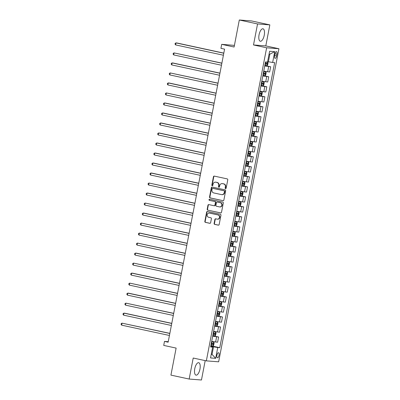 <?xml version="1.0" encoding="UTF-8"?>
<svg xmlns="http://www.w3.org/2000/svg" width="400" height="400" viewBox="0 0 400 400"><rect width="100%" height="100%" fill="white"/><g stroke="black" fill="none" stroke-linecap="round" stroke-linejoin="round"><path stroke-width="0.6" d="M225.55 188.625A0.56 0.51 -85.6 0 0 226.16 188.185L227.765 179.83A0.8 0.73 -85.6 0 0 227.2 178.89L214.31 176.11A0.8 0.73 -85.6 0 0 213.445 176.74L211.835 185.09A0.56 0.51 -85.6 0 0 212.295 185.76A0.56 0.51 -85.6 0 0 212.84 185.305L213.045 184.225A2.565 2.34 -85.6 0 1 215.82 182.205L216.895 182.44A2.565 2.34 -85.6 0 1 218.705 185.45L218.495 186.53A0.56 0.51 -85.6 0 0 218.955 187.195A0.56 0.51 -85.6 0 0 219.5 186.745L219.705 185.665A2.565 2.34 -85.6 0 1 222.485 183.645L223.555 183.875A2.565 2.34 -85.6 0 1 225.365 186.885L225.155 187.965A0.56 0.51 -85.6 0 0 225.55 188.625M199.95 369.115A6.37 2.58 102.2 0 0 198.7 362.69A6.37 2.58 102.2 0 0 194.765 368.715A6.37 2.58 102.2 0 0 196.01 375.14A6.37 2.58 102.2 0 0 199.95 369.115M264.245 35.22A6.37 2.58 102.2 0 0 263 28.795A6.37 2.58 102.2 0 0 259.06 34.82A6.37 2.58 102.2 0 0 260.31 41.245A6.37 2.58 102.2 0 0 264.245 35.22M219.045 355.345A2.615 1.06 102.2 0 0 218.535 352.71A2.615 1.06 102.2 0 0 216.92 355.185A2.615 1.06 102.2 0 0 217.43 357.82A2.615 1.06 102.2 0 0 219.045 355.345M214.115 223.425A0.8 0.73 -85.6 0 0 214.68 224.365L218.295 225.145A0.8 0.73 -85.6 0 0 219.165 224.515L220.95 215.24A0.8 0.73 -85.6 0 0 220.385 214.3L207.495 211.515A0.8 0.73 -85.6 0 0 206.625 212.145L204.84 221.42A0.8 0.73 -85.6 0 0 205.405 222.36L209.775 223.305A0.8 0.73 -85.6 0 0 210.64 222.675L211.405 218.705A0.8 0.73 -85.6 0 0 210.84 217.765L208.675 217.295A2.145 1.955 -85.6 0 1 209.245 213.055A2.145 1.955 -85.6 0 1 209.485 213.09L217.97 214.925A2.145 1.955 -85.6 0 1 217.4 219.165A2.145 1.955 -85.6 0 1 217.16 219.13L215.745 218.825A0.8 0.73 -85.6 0 0 214.88 219.455L214.115 223.425L214.445 223.45A0.8 0.73 -85.6 0 0 215.01 224.39L218.54 225.15M257.55 23.94L253.5 44.955L265.8 45.905L269.845 24.885L257.55 23.94L239.305 20L234.105 47.025L221.7 44.345L220.93 48.35L224.575 49.135L168.145 342.195L164.495 341.405L163.725 345.41L176.125 348.09L170.925 375.115L189.165 379.05L201.46 380L205.195 360.62M253.5 44.955L266.635 47.79L206.345 360.87L193.21 358.03L189.165 379.05M223 200.7A0.8 0.73 -85.6 0 0 223.87 200.07L225.655 190.795A0.8 0.73 -85.6 0 0 225.09 189.855L212.2 187.075A0.8 0.73 -85.6 0 0 211.33 187.705L209.545 196.98A0.8 0.73 -85.6 0 0 210.11 197.92L223.185 200.715M223.3 203.02L221.515 212.29A0.8 0.73 -85.6 0 1 220.65 212.925L207.76 210.14A0.8 0.73 -85.6 0 1 207.195 209.2L207.955 205.23A0.8 0.73 -85.6 0 1 208.825 204.6L214.055 205.73A0.8 0.73 -85.6 0 0 214.92 205.095L215.425 202.465A0.8 0.73 -85.6 0 0 214.865 201.525L209.42 200.35A0.56 0.51 -85.6 0 1 209.57 199.24A0.56 0.51 -85.6 0 1 209.63 199.25L222.735 202.075A0.8 0.73 -85.6 0 1 223.3 203.02M239.305 20L251.605 20.95L269.845 24.885M274.945 54.04L274.605 55.8A2.53 1.025 102.2 0 0 275.1 58.355A2.53 1.025 102.2 0 0 276.665 55.96L277.005 54.2A2.53 1.025 102.2 0 0 276.505 51.645A2.53 1.025 102.2 0 0 274.945 54.04M266.635 47.79L278.93 48.74L218.645 361.815L206.345 360.87M274.725 51.665L272.645 62.475L268.395 61.745L269.86 54.135L274.725 51.665L269.605 51.27L267.525 62.08L265.515 61.925L210.62 346.975L212.635 347.135L210.705 346.53M210.855 345.76L219.76 347.685L274.655 62.63L272.645 62.475M219.76 347.685L217.75 347.53L215.67 358.335L210.55 357.94L212.635 347.135M234.42 45.385L221.7 44.345M265.8 45.905L278.93 48.74M168.24 341.695L164.495 341.405M269.86 54.135L269.065 54.075M268.395 61.745L267.62 61.575M211.265 354.235L212.04 354.4L213.505 346.795L210.77 346.205M211.245 354.34L212.04 354.4L215.67 358.335M264.825 65.515L270.665 66.775L264.74 65.955M263.735 71.16L269.665 71.98L270.665 66.775M262.895 75.52L268.74 76.785L262.81 75.965M261.81 81.17L267.735 81.99L268.74 76.785M260.97 85.53L266.81 86.79L260.885 85.975M259.88 91.18L265.81 91.995L266.81 86.79M259.04 95.54L264.885 96.8L258.955 95.985M257.955 101.19L263.88 102.005L264.885 96.8M257.115 105.55L262.955 106.81L257.03 105.99M256.025 111.195L261.955 112.015L262.955 106.81M255.185 115.555L261.03 116.82L255.1 116M254.1 121.205L260.025 122.025L261.03 116.82M253.26 125.565L259.1 126.825L253.175 126.01M252.17 131.215L258.1 132.03L259.1 126.825M251.33 135.575L257.175 136.835L251.245 136.02M250.245 141.225L256.17 142.04L257.175 136.835M249.405 145.585L255.245 146.845L249.32 146.025M248.315 151.23L254.245 152.05L255.245 146.845M247.475 155.59L253.32 156.855L247.39 156.035M246.39 161.24L252.315 162.06L253.32 156.855M245.55 165.6L251.39 166.865L245.465 166.045M244.46 171.25L250.39 172.065L251.39 166.865M243.62 175.61L249.465 176.87L243.535 176.055M242.535 181.26L248.46 182.075L249.465 176.87M241.695 185.62L247.535 186.88L241.61 186.065M240.605 191.265L246.535 192.085L247.535 186.88M239.765 195.63L245.61 196.89L239.68 196.07M238.68 201.275L244.605 202.095L245.61 196.89M237.84 205.635L243.68 206.9L237.755 206.08M236.75 211.285L242.68 212.1L243.68 206.9M235.91 215.645L241.755 216.905L235.825 216.09M234.825 221.295L240.75 222.11L241.755 216.905M233.985 225.655L239.825 226.915L233.9 226.1M232.895 231.305L238.825 232.12L239.825 226.915M232.055 235.665L237.9 236.925L231.97 236.105M230.97 241.31L236.895 242.13L237.9 236.925M230.13 245.67L235.97 246.935L230.045 246.115M229.04 251.32L234.97 252.14L235.97 246.935M228.205 255.68L234.045 256.94L228.115 256.125M227.115 261.33L233.04 262.145L234.045 256.94M226.275 265.69L232.115 266.95L226.19 266.135M225.185 271.34L231.115 272.155L232.115 266.95M224.35 275.7L230.19 276.96L224.26 276.14M223.26 281.345L229.19 282.165L230.19 276.96M222.42 285.705L228.26 286.97L222.335 286.15M221.335 291.355L227.26 292.175L228.26 286.97M220.495 295.715L226.335 296.975L220.41 296.16M219.405 301.365L225.335 302.18L226.335 296.975M218.565 305.725L224.41 306.985L218.48 306.17M217.48 311.375L223.405 312.19L224.41 306.985M216.64 315.735L222.48 316.995L216.555 316.175M215.55 321.38L221.48 322.2L222.48 316.995M214.71 325.74L220.555 327.005L214.625 326.185M213.625 331.39L219.55 332.21L220.555 327.005M212.785 335.75L218.625 337.01L212.7 336.195M211.695 341.4L217.625 342.215L218.625 337.01M213.505 346.795L217.75 347.53M225.785 188.615A0.56 0.51 -85.6 0 1 225.49 187.99L225.695 186.91A2.565 2.34 -85.6 0 0 223.89 183.9L223.555 183.875M222.195 183.6L222.53 183.63A2.565 2.34 -85.6 0 1 222.815 183.67L223.89 183.9M215.535 182.165L215.87 182.19A2.565 2.34 -85.6 0 1 216.155 182.23L217.23 182.465A2.565 2.34 -85.6 0 1 219.035 185.475L218.83 186.555A0.56 0.51 -85.6 0 0 219.125 187.18M214.4 176.125A0.8 0.73 -85.6 0 0 213.775 176.765L212.17 185.115A0.56 0.51 -85.6 0 0 212.46 185.74M212.285 187.09A0.8 0.73 -85.6 0 0 211.665 187.73L209.88 197.005A0.8 0.73 -85.6 0 0 210.445 197.945L223.25 200.71M224.485 191.445A0.56 0.51 -85.6 0 0 224.09 190.785L212.775 188.345A0.56 0.51 -85.6 0 0 212.17 188.785L211.95 189.925A2.565 2.34 -85.6 0 0 213.755 192.935L221.49 194.605A2.565 2.34 -85.6 0 0 224.265 192.585L224.485 191.445L224.82 191.47A0.56 0.51 -85.6 0 0 224.425 190.81L224.09 190.785M212.98 188.36A0.56 0.51 -85.6 0 1 213.11 188.37L224.425 190.81M221.78 194.645L222.11 194.67A2.565 2.34 -85.6 0 0 224.6 192.61L224.265 192.585M224.82 191.47L224.6 192.61M220.895 212.93L207.76 210.14M208.91 204.62A0.8 0.73 -85.6 0 0 208.29 205.255L207.525 209.225A0.8 0.73 -85.6 0 0 208.09 210.165M214.385 205.755A0.8 0.73 -85.6 0 0 215.255 205.12L215.76 202.49A0.8 0.73 -85.6 0 0 215.195 201.55L209.42 200.35M209.76 199.275A0.56 0.51 -85.6 0 0 209.75 200.375M219.48 206.9A2.145 1.955 -85.6 0 0 221.82 205.08A2.145 1.955 -85.6 0 0 220.29 202.695L217.3 202.05A0.8 0.73 -85.6 0 0 216.43 202.68L215.925 205.315A0.8 0.73 -85.6 0 0 216.49 206.255L219.48 206.9M219.72 206.935L220.05 206.96A2.145 1.955 -85.6 0 0 220.62 202.72L220.29 202.695M217.45 202.06A0.8 0.73 -85.6 0 1 217.63 202.075L220.62 202.72M215.835 218.84A0.8 0.73 -85.6 0 0 215.21 219.48L214.445 223.45M217.4 219.165L217.73 219.19A2.145 1.955 -85.6 0 0 218.3 214.95L217.97 214.925M209.245 213.055L209.575 213.08A2.145 1.955 -85.6 0 1 209.815 213.115L218.3 214.95M207.58 211.535A0.8 0.73 -85.6 0 0 206.96 212.17L205.17 221.445A0.8 0.73 -85.6 0 0 205.735 222.385L210.02 223.31M267.595 61.735L268.105 62.585L267.64 64.99L266.845 65.72L267.605 61.755M266.845 65.72L264.84 65.42M223.81 53.115L176.835 42.97L176.005 42.91L175.62 44.91L223.405 55.225M265.135 63.9L266.775 64.18L266.96 63.215L265.32 62.94M265.91 62.99L265.725 63.95L265.145 63.845M223.79 53.225L176.005 42.91L175.19 43.325L175.035 44.125L175.62 44.91M262.915 75.43L264.895 75.745L265.715 74.995L266.175 72.595L265.665 71.745L263.685 71.425M265.665 71.745L263.695 71.375M221.885 63.125L174.075 52.915L173.69 54.92L221.475 65.235M263.205 73.91L264.85 74.185L265.035 73.225L263.39 72.95M263.985 73L263.8 73.96L263.215 73.855M221.86 63.235L174.075 52.915L173.26 53.33L173.11 54.13L173.69 54.92M260.985 85.44L262.99 85.735L263.785 85.005L264.25 82.605L263.74 81.75L261.755 81.435M263.74 81.75L261.765 81.385M219.955 73.13L172.98 62.99L172.15 62.925L171.765 64.925L219.55 75.245M261.28 83.92L262.92 84.195L263.105 83.235L261.465 82.955M262.055 83.01L261.87 83.97L261.29 83.865M219.935 73.24L172.15 62.925L171.335 63.34L171.18 64.14L171.765 64.925M259.06 95.45L261.04 95.765L261.86 95.015L262.32 92.61L261.81 91.76L259.83 91.445M261.81 91.76L259.84 91.39M218.03 83.14L170.22 72.935L169.835 74.935L217.62 85.255M259.35 93.925L260.995 94.205L261.18 93.245L259.535 92.965M260.13 93.015L259.945 93.975L259.36 93.875M218.01 83.25L170.22 72.935L169.405 73.35L169.255 74.15L169.835 74.935M257.13 105.455L259.135 105.755L259.93 105.025L260.395 102.62L259.885 101.77L257.9 101.455M259.885 101.77L257.91 101.4M216.1 93.15L169.125 83.005L168.295 82.945L167.91 84.945L215.695 95.26M257.425 103.935L259.065 104.215L259.25 103.25L257.61 102.975M258.2 103.025L258.015 103.985L257.435 103.885M216.08 93.26L168.295 82.945L167.48 83.36L167.325 84.16L167.91 84.945M255.205 115.465L257.185 115.78L258.005 115.03L258.465 112.63L257.955 111.78L255.975 111.465M257.955 111.78L255.985 111.41M214.175 103.16L166.365 92.95L165.98 94.955L213.765 105.27M255.495 113.945L257.14 114.22L257.325 113.26L255.68 112.985M256.275 113.035L256.09 113.995L255.505 113.89M214.155 103.27L166.365 92.95L165.55 93.365L165.4 94.165L165.98 94.955M253.275 125.475L255.28 125.77L256.075 125.04L256.54 122.64L256.03 121.785L254.045 121.47M256.03 121.785L254.055 121.42M212.245 113.165L165.27 103.025L164.44 102.96L164.055 104.96L211.84 115.28M253.57 123.955L255.21 124.23L255.395 123.27L253.755 122.995M254.345 123.045L254.16 124.005L253.58 123.9M212.225 113.28L164.44 102.96L163.625 103.375L163.47 104.175L164.055 104.96M251.35 135.485L253.33 135.8L254.15 135.05L254.61 132.65L254.1 131.795L252.12 131.48M254.1 131.795L252.13 131.425M210.32 123.175L163.345 113.035L162.51 112.97L162.125 114.97L209.915 125.29M251.64 133.96L253.285 134.24L253.47 133.28L251.825 133M252.42 133.05L252.235 134.015L251.65 133.91M210.3 123.285L162.51 112.97L161.7 113.385L161.545 114.185L162.125 114.97M249.42 145.495L251.405 145.81L252.22 145.06L252.685 142.655L252.175 141.805L250.19 141.49M252.175 141.805L250.205 141.435M208.39 133.185L161.415 123.04L160.585 122.98L160.2 124.98L207.985 135.295M249.715 143.97L251.355 144.25L251.54 143.285L249.9 143.01M250.49 143.06L250.305 144.02L249.725 143.92M208.37 133.295L160.585 122.98L159.77 123.395L159.615 124.195L160.2 124.98M247.495 155.5L249.475 155.815L250.295 155.065L250.755 152.665L250.26 151.835L248.265 151.5M249.495 155.8L250.26 151.835L248.275 151.445M206.465 143.195L159.49 133.05L158.66 132.985L158.27 134.99L206.06 145.305M247.785 153.98L249.43 154.255L249.615 153.295L247.97 153.02M248.565 153.07L248.38 154.03L247.795 153.925M206.445 143.305L158.66 132.985L157.845 133.4L157.69 134.205L158.27 134.99M245.565 165.51L247.55 165.825L248.365 165.075L248.83 162.675L248.32 161.82L246.34 161.505M248.32 161.82L246.35 161.455M204.535 153.2L157.56 143.06L156.73 142.995L156.345 144.995L204.13 155.315M245.86 163.99L247.5 164.265L247.685 163.305L246.045 163.03M246.635 163.08L246.45 164.04L245.87 163.935M204.515 153.315L156.73 142.995L155.915 143.41L155.76 144.21L156.345 144.995M243.64 175.52L245.62 175.835L246.44 175.085L246.9 172.685L246.39 171.83L244.41 171.515M246.39 171.83L244.42 171.46M202.61 163.21L155.635 153.07L154.805 153.005L154.415 155.005L202.205 165.325M243.93 174L245.575 174.275L245.76 173.315L244.115 173.035M244.71 173.085L244.525 174.05L243.945 173.945M202.59 163.32L154.805 153.005L153.99 153.42L153.835 154.22L154.415 155.005M241.71 185.53L243.695 185.845L244.51 185.095L244.975 182.69L244.475 181.86L242.485 181.525M243.715 185.825L244.475 181.86L242.495 181.47M200.68 173.22L153.705 163.075L152.875 163.015L152.49 165.015L200.275 175.33M242.005 184.005L243.645 184.285L243.83 183.32L242.19 183.045M242.78 183.095L242.595 184.055L242.015 183.955M200.66 173.33L152.875 163.015L152.06 163.43L151.905 164.23L152.49 165.015M239.785 195.535L241.785 195.835L242.585 195.105L243.05 192.7L242.535 191.85L240.555 191.535M242.535 191.85L240.565 191.48M198.755 183.23L151.78 173.085L150.95 173.02L150.565 175.025L198.35 185.34M240.075 194.015L241.72 194.29L241.905 193.33L240.26 193.055M240.855 193.105L240.67 194.065L240.09 193.96M198.735 183.34L150.95 173.02L150.135 173.435L149.98 174.24L150.565 175.025M237.855 205.545L239.84 205.86L240.66 205.11L241.12 202.71L240.61 201.855L238.63 201.54M240.61 201.855L238.64 201.49M196.83 193.235L149.02 183.03L148.635 185.035L196.42 195.35M238.15 204.025L239.79 204.3L239.975 203.34L238.335 203.065M238.925 203.115L238.74 204.075L238.16 203.97M196.805 193.35L149.02 183.03L148.205 183.445L148.05 184.245L148.635 185.035M235.93 215.555L237.91 215.87L238.73 215.12L239.195 212.72L238.68 211.865L236.7 211.55M238.68 211.865L236.71 211.495M194.9 203.245L147.925 193.105L147.095 193.04L146.71 195.04L194.495 205.36M236.225 214.035L237.865 214.31L238.05 213.35L236.41 213.07M237 213.12L236.815 214.085L236.235 213.98M194.88 203.355L147.095 193.04L146.28 193.455L146.125 194.255L146.71 195.04M234 225.565L235.985 225.88L236.805 225.13L237.265 222.725L236.755 221.875L234.775 221.56M236.755 221.875L234.785 221.505M192.975 213.255L145.165 203.05L144.78 205.05L192.565 215.365M234.295 224.04L235.935 224.32L236.12 223.36L234.48 223.08M235.07 223.13L234.885 224.09L234.305 223.99M192.95 213.365L145.165 203.05L144.35 203.465L144.195 204.265L144.78 205.05M232.075 235.57L234.075 235.87L234.875 235.14L235.34 232.735L234.825 231.885L232.845 231.57M234.825 231.885L232.855 231.515M191.045 223.265L144.07 213.12L143.24 213.055L142.855 215.06L190.64 225.375M232.37 234.05L234.01 234.325L234.195 233.365L232.555 233.09M233.145 233.14L232.96 234.1L232.38 233.995M191.025 223.375L143.24 213.055L142.425 213.47L142.27 214.275L142.855 215.06M230.15 245.58L232.13 245.895L232.95 245.145L233.41 242.745L232.9 241.895L230.92 241.575M232.9 241.895L230.93 241.525M189.12 233.275L141.31 223.065L140.925 225.07L188.71 235.385M230.44 244.06L232.08 244.335L232.265 243.375L230.625 243.1M231.22 243.15L231.035 244.11L230.45 244.005M189.095 233.385L141.31 223.065L140.495 223.48L140.34 224.28L140.925 225.07M228.22 255.59L230.2 255.905L231.02 255.155L231.485 252.755L230.97 251.9L228.99 251.585M230.97 251.9L229 251.535M187.19 243.28L140.215 233.14L139.385 233.075L139 235.075L186.785 245.395M228.515 254.07L230.155 254.345L230.34 253.385L228.7 253.105M229.29 253.155L229.105 254.12L228.525 254.015M187.17 243.39L139.385 233.075L138.57 233.49L138.415 234.29L139 235.075M226.295 265.6L228.275 265.915L229.095 265.165L229.555 262.76L229.045 261.91L227.065 261.595M229.045 261.91L227.075 261.54M185.265 253.29L137.455 243.085L137.07 245.085L184.855 255.405M226.585 264.075L228.23 264.355L228.415 263.395L226.77 263.115M227.365 263.165L227.18 264.125L226.595 264.025M185.24 253.4L137.455 243.085L136.64 243.5L136.485 244.3L137.07 245.085M224.365 275.605L226.345 275.925L227.165 275.175L227.63 272.77L227.115 271.92L225.135 271.605M227.115 271.92L225.145 271.55M183.335 263.3L136.36 253.155L135.53 253.095L135.145 255.095L182.93 265.41M224.66 274.085L226.3 274.365L226.485 273.4L224.845 273.125M225.435 273.175L225.25 274.135L224.67 274.03M183.315 263.41L135.53 253.095L134.715 253.51L134.56 254.31L135.145 255.095M222.44 285.615L224.42 285.93L225.24 285.18L225.7 282.78L225.19 281.93L223.21 281.61M225.19 281.93L223.22 281.56M181.41 273.31L133.6 263.1L133.215 265.105L181 275.42M222.73 284.095L224.375 284.37L224.56 283.41L222.915 283.135M223.51 283.185L223.325 284.145L222.74 284.04M181.385 273.42L133.6 263.1L132.785 263.515L132.63 264.315L133.215 265.105M220.51 295.625L222.515 295.92L223.31 295.19L223.775 292.79L223.265 291.935L221.28 291.62M223.265 291.935L221.29 291.57M179.48 283.315L132.505 273.175L131.675 273.11L131.29 275.11L179.075 285.43M220.805 294.105L222.445 294.38L222.63 293.42L220.99 293.14M221.58 293.195L221.395 294.155L220.815 294.05M179.46 283.425L131.675 273.11L130.86 273.525L130.705 274.325L131.29 275.11M218.585 305.635L220.565 305.95L221.385 305.2L221.845 302.8L221.335 301.945L219.355 301.63M221.335 301.945L219.365 301.575M177.555 293.325L129.745 283.12L129.36 285.12L177.145 295.44M218.875 304.11L220.52 304.39L220.705 303.43L219.06 303.15M219.655 303.2L219.47 304.16L218.885 304.06M177.53 293.435L129.745 283.12L128.93 283.535L128.78 284.335L129.36 285.12M216.655 315.64L218.66 315.94L219.455 315.21L219.92 312.805L219.41 311.955L217.425 311.64M219.41 311.955L217.435 311.585M175.625 303.335L128.65 293.19L127.82 293.13L127.435 295.13L175.22 305.445M216.95 314.12L218.59 314.4L218.775 313.435L217.135 313.16M217.725 313.21L217.54 314.17L216.96 314.07M175.605 303.445L127.82 293.13L127.005 293.545L126.85 294.345L127.435 295.13M214.73 325.65L216.71 325.965L217.53 325.215L217.99 322.815L217.48 321.965L215.5 321.65M217.48 321.965L215.51 321.595M173.7 313.345L125.89 303.135L125.505 305.14L173.29 315.455M215.02 324.13L216.665 324.405L216.85 323.445L215.205 323.17M215.8 323.22L215.615 324.18L215.03 324.075M173.68 313.455L125.89 303.135L125.075 303.55L124.925 304.35L125.505 305.14M212.8 335.66L214.805 335.955L215.6 335.225L216.065 332.825L215.555 331.97L213.57 331.655M215.555 331.97L213.58 331.605M171.77 323.35L124.795 313.21L123.965 313.145L123.58 315.145L171.365 325.465M213.095 334.14L214.735 334.415L214.92 333.455L213.28 333.18M213.87 333.23L213.685 334.19L213.105 334.085M171.75 323.465L123.965 313.145L123.15 313.56L122.995 314.36L123.58 315.145M210.875 345.67L212.855 345.985L213.675 345.235L214.135 342.835L213.625 341.98L211.645 341.665M213.625 341.98L211.655 341.61M169.845 333.36L122.035 323.155L121.65 325.155L169.435 335.475M211.165 344.145L212.81 344.425L212.995 343.465L211.35 343.185M211.945 343.235L211.76 344.2L211.175 344.095M169.825 333.47L122.035 323.155L121.22 323.57L121.07 324.37L121.65 325.155M267.65 71.825L268.655 66.62M265.725 81.835L266.725 76.63M263.795 91.84L264.8 86.635M261.87 101.85L262.87 96.645M259.94 111.86L260.945 106.655M258.015 121.87L259.015 116.665M256.09 131.875L257.09 126.67M254.16 141.885L255.16 136.68M252.235 151.895L253.235 146.69M250.305 161.905L251.31 156.7M248.38 171.91L249.38 166.705M246.45 181.92L247.455 176.715M244.525 191.93L245.525 186.725M242.595 201.94L243.6 196.735M240.67 211.945L241.67 206.745M238.74 221.955L239.745 216.75M236.815 231.965L237.815 226.76M234.885 241.975L235.89 236.77M232.96 251.98L233.96 246.78M231.03 261.99L232.035 256.785M229.105 272L230.105 266.795M227.175 282.01L228.18 276.805M225.25 292.02L226.25 286.815M223.32 302.025L224.325 296.82M221.395 312.035L222.395 306.83M219.465 322.045L220.47 316.84M217.54 332.055L218.54 326.85M215.61 342.06L216.615 336.855M275 53.765L277.005 54.2M274.655 55.53L276.665 55.96M225.695 186.91L225.365 186.885M222.815 183.67L222.485 183.645M218.83 186.555L218.495 186.53M219.035 185.475L218.705 185.45M217.23 182.465L216.895 182.44M216.155 182.23L215.82 182.205M212.17 185.115L211.835 185.09M213.775 176.765L213.445 176.74M225.49 187.99L225.155 187.965M210.445 197.945L210.11 197.92M209.88 197.005L209.545 196.98M211.665 187.73L211.33 187.705M213.11 188.37L212.775 188.345M207.525 209.225L207.195 209.2M208.29 205.255L207.955 205.23M215.255 205.12L214.92 205.095M215.76 202.49L215.425 202.465M215.195 201.55L214.865 201.525M217.63 202.075L217.3 202.05M215.21 219.48L214.88 219.455M209.815 213.115L209.485 213.09M205.735 222.385L205.405 222.36M205.17 221.445L204.84 221.42M206.96 212.17L206.625 212.145M215.01 224.39L214.68 224.365M265.705 63.01L265.91 61.955M265.23 65.495L265.52 63.97M265.725 63.95L266.775 64.18M264.915 75.73L265.68 71.765M263.78 73.02L264.075 71.5M263.3 75.5L263.595 73.98M263.8 73.96L264.85 74.185M262.99 85.735L263.75 81.775M261.855 83.03L262.145 81.51M261.375 85.51L261.665 83.99M261.87 83.97L262.92 84.195M261.06 95.745L261.825 91.78M259.925 93.04L260.22 91.515M259.445 95.52L259.74 94M259.945 93.975L260.995 94.205M259.135 105.755L259.895 101.79M258 103.045L258.29 101.525M257.52 105.53L257.815 104.005M258.015 103.985L259.065 104.215M257.205 115.765L257.97 111.8M256.07 113.055L256.365 111.535M255.59 115.54L255.885 114.015M256.09 113.995L257.14 114.22M255.28 125.77L256.04 121.81M254.145 123.065L254.435 121.545M253.665 125.545L253.96 124.025M254.16 124.005L255.21 124.23M253.35 135.78L254.115 131.815M252.215 133.075L252.51 131.55M251.74 135.555L252.03 134.035M252.235 134.015L253.285 134.24M251.425 145.79L252.185 141.825M250.29 143.08L250.58 141.56M249.81 145.565L250.105 144.045M250.305 144.02L251.355 144.25M248.36 153.09L248.655 151.57M247.885 155.575L248.175 154.05M248.38 154.03L249.43 154.255M247.57 165.805L248.33 161.845M246.435 163.1L246.725 161.58M245.955 165.58L246.25 164.06M246.45 164.04L247.5 164.265M245.64 175.815L246.405 171.85M244.505 173.11L244.8 171.585M244.03 175.59L244.32 174.07M244.525 174.05L245.575 174.275M242.58 183.115L242.87 181.595M242.1 185.6L242.395 184.08M242.595 184.055L243.645 184.285M241.785 195.835L242.55 191.87M240.65 193.125L240.945 191.605M240.175 195.61L240.465 194.085M240.67 194.065L241.72 194.29M239.86 205.84L240.62 201.88M238.725 203.135L239.015 201.615M238.245 205.615L238.54 204.095M238.74 204.075L239.79 204.3M237.93 215.85L238.695 211.885M236.795 213.145L237.09 211.62M236.32 215.625L236.61 214.105M236.815 214.085L237.865 214.31M236.005 225.86L236.77 221.895M234.87 223.15L235.16 221.63M234.39 225.635L234.685 224.115M234.885 224.09L235.935 224.32M234.075 235.87L234.84 231.905M232.94 233.16L233.235 231.64M232.465 235.645L232.755 234.12M232.96 234.1L234.01 234.325M232.15 245.875L232.915 241.915M231.015 243.17L231.305 241.65M230.535 245.65L230.83 244.13M231.035 244.11L232.08 244.335M230.22 255.885L230.985 251.925M229.085 253.18L229.38 251.655M228.61 255.66L228.9 254.14M229.105 254.12L230.155 254.345M228.295 265.895L229.06 261.93M227.16 263.19L227.45 261.665M226.68 265.67L226.975 264.15M227.18 264.125L228.23 264.355M226.365 275.905L227.13 271.94M225.23 273.195L225.525 271.675M224.755 275.68L225.045 274.155M225.25 274.135L226.3 274.365M224.44 285.915L225.205 281.95M223.305 283.205L223.6 281.685M222.825 285.685L223.12 284.165M223.325 284.145L224.375 284.37M222.515 295.92L223.275 291.96M221.375 293.215L221.67 291.695M220.9 295.695L221.19 294.175M221.395 294.155L222.445 294.38M220.585 305.93L221.35 301.965M219.45 303.225L219.745 301.7M218.97 305.705L219.265 304.185M219.47 304.16L220.52 304.39M218.66 315.94L219.42 311.975M217.52 313.23L217.815 311.71M217.045 315.715L217.335 314.19M217.54 314.17L218.59 314.4M216.73 325.95L217.495 321.985M215.595 323.24L215.89 321.72M215.115 325.725L215.41 324.2M215.615 324.18L216.665 324.405M214.805 335.955L215.565 331.995M213.67 333.25L213.96 331.73M213.19 335.73L213.485 334.21M213.685 334.19L214.735 334.415M212.875 345.965L213.64 342M211.74 343.26L212.035 341.735M211.26 345.74L211.555 344.22M211.76 344.2L212.81 344.425M213.045 188.36L212.715 188.335M214.475 205.765L214.145 205.74M217.54 202.06L217.21 202.035"/></g></svg>
